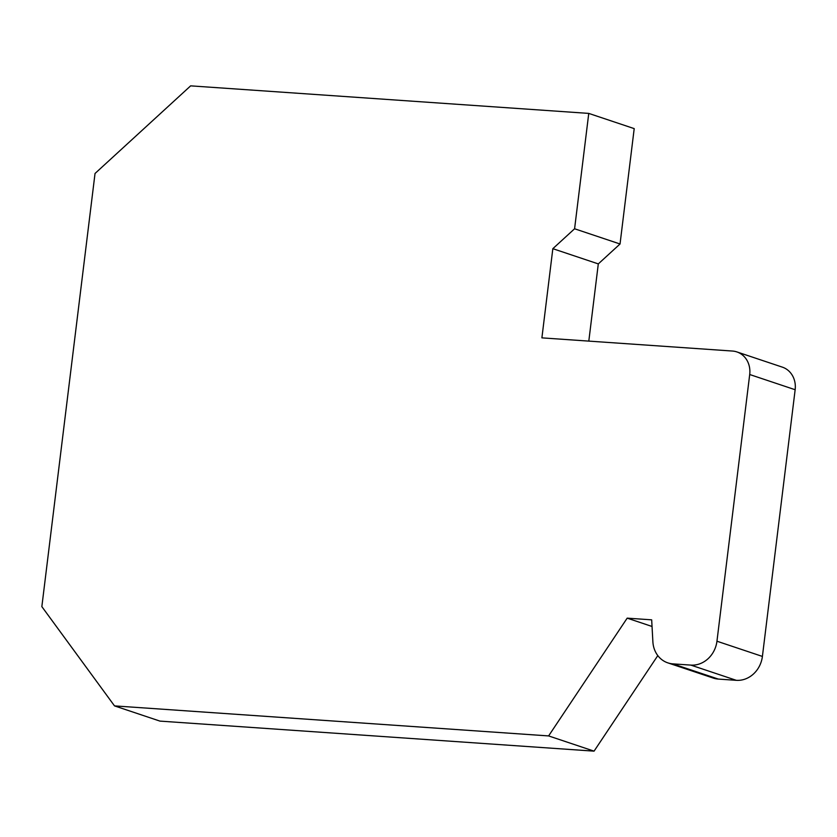 <?xml version="1.0" encoding="UTF-8"?>
<svg xmlns="http://www.w3.org/2000/svg" width="837" height="837" viewBox="0 0 837 837"><rect width="100%" height="100%" fill="white"/><g stroke="black" fill="none" stroke-linecap="round" stroke-linejoin="round"><path stroke-width="1.26" d="M657.798 655.601L594.061 751.145L548.612 735.922L114.512 705.894L41.85 606.626L95.031 173.479L190.648 85.855L588.756 113.403L634.205 128.616L620.039 243.996L598.298 263.906L588.809 341.109M588.756 113.403L574.59 228.773L552.838 248.683L541.895 337.866L732.511 351.048A22.369 19.816 108.5 0 1 736.895 351.927L782.354 367.14A22.369 19.816 108.5 0 1 795.15 389.728L762.402 656.428A25.811 22.861 108.5 0 1 736.309 680.324L718.334 679.079A25.811 22.861 -71.5 0 1 713.27 678.075L667.821 662.862A25.811 22.861 108.5 0 1 652.881 641.759L651.678 619.84L627.185 618.145L652.044 626.474M594.061 751.145L159.961 721.107L114.512 705.894M736.895 351.927A22.369 19.816 108.5 0 1 749.701 374.516L716.953 641.215A25.811 22.861 108.5 0 1 690.86 665.101L736.309 680.324M667.821 662.862A25.811 22.861 108.5 0 0 672.885 663.867L690.86 665.101M548.612 735.922L627.185 618.145M552.838 248.683L598.298 263.906M574.59 228.773L620.039 243.996M716.953 641.215L762.402 656.428M749.701 374.516L795.15 389.728M672.885 663.867L718.334 679.079"/></g></svg>
